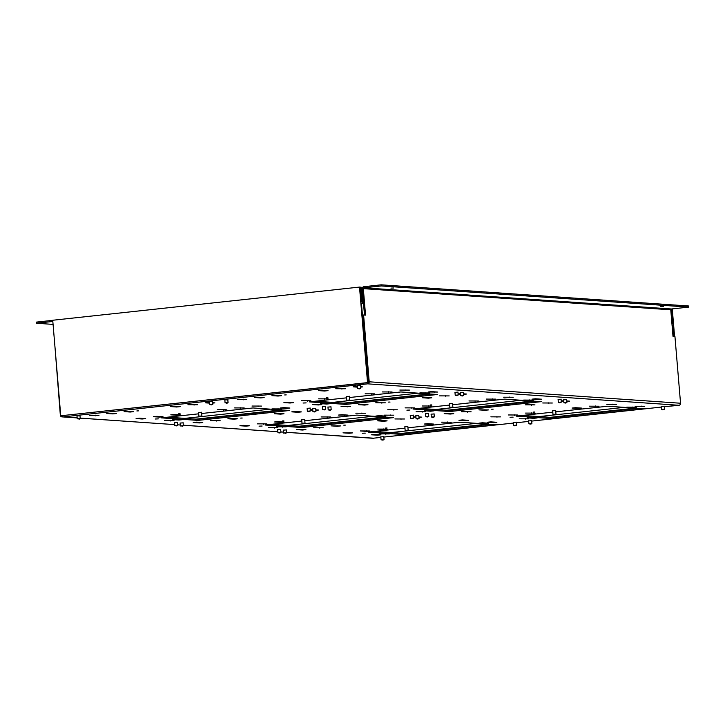 <?xml version="1.0" encoding="UTF-8"?>
<svg xmlns="http://www.w3.org/2000/svg" width="725" height="725" viewBox="0 0 725 725"><rect width="100%" height="100%" fill="white"/><g stroke="black" fill="none" stroke-linecap="round" stroke-linejoin="round"><path stroke-width="1.09" d="M242.213 418.026L240.673 418.089L242.213 418.026M283.91 420.89L282.369 420.962L283.91 420.89M390.05 402.04L388.518 402.103L390.05 402.04M327.927 397.762L326.386 397.826L327.927 397.762M158.313 418.878L155.232 419.014L158.313 418.878M306.149 402.892L303.077 403.028L306.149 402.892M409.978 410.042L406.897 410.178L409.978 410.042M431.756 404.913L430.215 404.976L431.756 404.913M262.133 426.028L259.061 426.155L262.133 426.028M534.878 412.008L533.346 412.072L534.878 412.008M365.264 433.124L362.192 433.26L365.264 433.124M493.181 409.136L491.65 409.208L493.181 409.136M345.345 425.122L343.804 425.185L345.345 425.122M387.041 427.995L385.501 428.058L387.041 427.995M180.09 413.748L178.549 413.812L180.09 413.748M138.384 410.876L136.853 410.939L138.384 410.876M286.23 394.889L284.689 394.953L286.23 394.889M513.11 417.147L510.028 417.274L513.11 417.147M198.596 412.616L201.586 412.362M180.117 423.074L183.108 422.82M307.128 408.356L310.119 408.103M174.562 422.693L177.552 422.439M312.692 408.737L315.683 408.483M410.259 415.452L413.25 415.208M301.727 419.712L304.718 419.467M346.432 396.629L349.423 396.376M76.986 415.969L79.977 415.724M277.693 429.789L280.684 429.535M357.398 385.655L360.388 385.401M224.832 399.983L227.822 399.738M460.529 392.751L463.52 392.506M454.974 392.37L457.964 392.116M322.398 406.707L325.389 406.453M558.105 399.475L561.096 399.221M513.391 422.557L516.381 422.303M415.824 415.842L418.814 415.588M431.094 414.183L434.085 413.939M552.695 410.83L555.685 410.577M528.661 420.908L531.652 420.654M327.963 407.087L330.953 406.834M449.563 403.725L452.554 403.481M380.824 436.894L383.815 436.64M661.227 406.571L664.218 406.317M425.53 413.803L428.52 413.558M563.66 399.856L566.651 399.602M283.248 430.17L286.239 429.925M404.849 426.817L407.84 426.563M209.561 401.641L212.552 401.387M660.584 306.675L663.402 306.557L660.584 306.675M390.938 288.115L393.757 287.997L390.938 288.115M52.735 320.341L36.25 322.127L36.341 323.241L52.825 321.465M688.75 307.11L671.395 308.986L363.95 287.825L381.305 285.949L688.75 307.11L688.659 305.995L381.214 284.825L363.859 286.701A1.876 1.74 -86.1 0 0 362.282 288.758L364.485 315.067M664.254 406.752L678.972 405.284A1.876 1.74 93.9 0 0 680.548 403.236L674.939 336.436L672.99 336.3L670.77 309.811A0.752 0.698 93.9 0 1 671.395 308.986M381.214 284.825L381.305 285.949M363.95 287.825A0.752 0.698 -86.1 0 0 363.325 288.641L365.545 315.139L363.597 315.003L369.206 381.794A1.876 1.74 -86.1 0 1 367.629 383.851L62.93 416.92A1.876 0.689 -96.2 0 1 62.196 415.751A1.876 0.689 -96.2 0 1 62.187 415.724M367.711 382.691A0.752 0.698 -86.1 0 1 367.539 382.728L367.629 383.851M62.232 416.875L77.149 417.899L61.951 416.875A1.876 1.74 -86.1 0 0 62.232 416.875L62.196 415.751M326.721 404.061L330.192 403.689L320.604 403.644L326.721 404.061L326.667 403.444M399.837 390.059L409.417 390.104L399.837 390.059M431.656 391.636L428.185 392.007L437.773 392.062L431.656 391.636M357.47 386.525L353.129 386.842L357.525 387.15M360.533 387.123L362.718 386.887L360.506 386.733M365.128 393.811L374.716 393.856L365.128 393.811M382.483 391.935L392.071 391.98L382.483 391.935M318.393 404.967L321.864 404.586L312.276 404.541L318.393 404.967L318.338 404.351M384.178 415.144L393.757 415.189L384.178 415.144M355.821 413.196L365.409 413.241L355.821 413.196M341.937 414.691L338.466 415.072L348.054 415.117L341.937 414.691M379.311 415.67L375.84 416.041L381.957 416.467L385.428 416.096L379.311 415.67M301.836 421.044L265.187 425.013L301.881 427.532L393.503 417.627L356.809 415.099L304.817 420.727M419.857 392.914L429.445 392.959L419.857 392.914M237.22 399.375L246.808 399.421L237.22 399.375M89.383 415.362L98.972 415.407L89.383 415.362M112.846 413.903L116.317 413.531L106.729 413.486L112.846 413.903L112.801 413.286M130.201 412.027L133.672 411.655L127.555 411.238L124.084 411.61L130.201 412.027L130.147 411.41M174.063 406.208L170.593 406.58L176.701 407.006L180.172 406.625L174.063 406.208M187.938 404.704L197.526 404.749L187.938 404.704M335.784 388.718L345.363 388.763L335.784 388.718M321.9 390.222L318.429 390.594L324.546 391.02L328.017 390.639L321.9 390.222M318.628 398.841L328.208 398.886L318.628 398.841M301.274 400.717L310.862 400.762L301.274 400.717M290.036 403.009L293.507 402.638L287.39 402.221L283.919 402.593L290.036 403.009L289.982 402.393M278.038 396.049L281.508 395.669L271.929 395.623L278.038 396.049L277.992 395.424M260.692 397.925L264.163 397.545L254.575 397.499L260.692 397.925L260.638 397.3M460.602 393.63L458.109 393.865M463.674 394.346L466.547 394.038L463.628 393.838M458.127 394.074L460.656 394.246M439.604 395.868L449.192 395.913L439.604 395.868M425.729 397.373L422.258 397.744L428.366 398.17L431.837 397.789L425.729 397.373M375.749 402.774L385.337 402.819L375.749 402.774M387.748 409.743L397.336 409.788L387.748 409.743M405.103 407.867L414.682 407.912L405.103 407.867M422.448 405.991L432.037 406.036L422.448 405.991M346.532 397.844L309.203 401.877L345.897 404.405L437.51 394.5L400.816 391.971L349.522 397.517M523.686 400.064L533.274 400.109L523.686 400.064M535.485 398.786L532.014 399.158L538.131 399.584L541.602 399.203L535.485 398.786M503.657 397.209L513.246 397.255L503.657 397.209M430.55 411.211L434.012 410.839L427.904 410.413L424.433 410.794L430.55 411.211L430.496 410.595M416.105 411.691L425.684 411.737L416.105 411.691M486.312 399.085L495.891 399.131L486.312 399.085M468.957 400.961L478.545 401.007L468.957 400.961M295.238 411.483L291.767 411.854L297.884 412.271L301.355 411.9L295.238 411.483M310.282 410.06L312.819 410.232M312.765 409.616L310.264 409.852M315.837 410.332L318.701 410.024L315.792 409.824M280.729 422.394L284.2 422.022L278.083 421.597L274.612 421.977L280.729 422.394L280.675 421.778M257.257 423.853L266.845 423.898L257.257 423.853M321.112 416.947L330.7 416.993L321.112 416.947M268.259 427.678L277.847 427.723L268.259 427.678M286.176 426.826L276.587 426.78L286.176 426.826M246.02 426.146L249.491 425.774L243.373 425.348L239.912 425.729L246.02 426.146L245.974 425.53M364.512 405.067L367.983 404.695L358.395 404.65L364.512 405.067L364.467 404.45M341.049 406.526L350.637 406.571L341.049 406.526M199.321 422.929L202.792 422.557L196.674 422.131L193.203 422.512L199.321 422.929L199.266 422.312M210.558 420.636L220.146 420.681L210.558 420.636M234.03 419.177L237.501 418.805L231.384 418.379L227.913 418.76L234.03 419.177L233.976 418.561M277.883 413.359L274.413 413.73L280.53 414.147L284.001 413.776L277.883 413.359M413.413 417.156L415.942 417.328M415.896 416.712L413.395 416.957M418.968 417.437L421.832 417.12L418.923 416.92M383.86 429.499L387.331 429.118L377.743 429.073L383.86 429.499L383.806 428.874M366.506 431.375L369.977 430.994L360.388 430.949L366.506 431.375L366.451 430.75M349.151 433.251L352.622 432.87L343.034 432.825L349.151 433.251L349.106 432.626M389.307 433.922L379.719 433.876L389.307 433.922M377.507 435.199L380.978 434.828L374.861 434.402L371.39 434.782L377.507 435.199L377.453 434.583M427.714 423.672L424.243 424.043L430.36 424.469L433.831 424.089L427.714 423.672M441.597 422.167L451.186 422.213L441.597 422.167M450.288 414.048L453.759 413.676L447.651 413.25L444.18 413.622L450.288 414.048L450.243 413.431M302.452 430.034L305.923 429.653L296.335 429.608L302.452 430.034L302.397 429.417M313.689 427.732L323.278 427.777L313.689 427.732M337.161 426.282L340.623 425.901L331.044 425.856L337.161 426.282L337.107 425.666M381.015 420.455L377.544 420.826L383.661 421.252L387.132 420.872L381.015 420.455M394.898 418.95L404.487 418.996L394.898 418.95M404.967 428.149L368.318 432.109L405.012 434.638L496.625 424.732L459.94 422.204L407.948 427.822M482.442 422.775L478.971 423.146L488.559 423.192L482.442 422.775M490.771 421.868L487.3 422.249L496.888 422.294L490.771 421.868M462.423 419.92L458.952 420.292L465.069 420.718L468.54 420.337L462.423 419.92M251.992 406.045L261.58 406.091L251.992 406.045M283.819 407.622L280.348 407.994L286.466 408.42L289.937 408.039L283.819 407.622M272.02 408.9L281.608 408.945L272.02 408.9M552.803 412.163L516.155 416.123L552.849 418.651L644.471 408.746L607.777 406.218L555.794 411.836M198.695 413.821L161.358 417.863L198.052 420.391L289.674 410.477L252.98 407.958L201.677 413.504M209.634 402.511L205.293 402.828L209.688 403.127M212.697 403.109L214.881 402.873L212.661 402.719M176.9 415.244L180.371 414.872L174.254 414.446L170.783 414.827L176.9 415.244L176.846 414.627M159.545 417.12L163.016 416.748L156.908 416.322L153.437 416.703L159.545 417.12L159.5 416.503M142.2 418.996L145.671 418.624L139.553 418.198L136.083 418.579L142.2 418.996L142.145 418.379M178.885 420.047L182.347 419.675L176.238 419.249L172.767 419.63L178.885 420.047L178.83 419.431M164.439 420.527L174.018 420.572L164.439 420.527M220.762 409.426L217.292 409.797L226.88 409.843L220.762 409.426M234.646 407.921L244.225 407.967L234.646 407.921M542.735 402.973L552.323 403.018L542.735 402.973M528.851 404.468L525.389 404.849L534.968 404.894L528.851 404.468M525.58 413.087L535.168 413.132L525.58 413.087M508.234 414.963L517.813 415.008L508.234 414.963M490.879 416.839L500.468 416.884L490.879 416.839M484.998 410.296L488.469 409.915L478.881 409.87L484.998 410.296L484.943 409.679M461.526 411.746L471.114 411.791L461.526 411.746M533.673 418.316L537.143 417.935L527.564 417.89L533.673 418.316L533.627 417.7M606.789 404.305L616.377 404.351L606.789 404.305M635.145 406.263L644.733 406.308L635.145 406.263M626.817 407.16L636.405 407.205L626.817 407.16M563.733 400.726L561.241 400.97M566.805 401.451L569.678 401.142L566.76 400.934M561.259 401.17L563.787 401.351M575.559 407.686L572.088 408.057L578.206 408.483L581.668 408.103L575.559 407.686M589.434 406.181L599.022 406.227L589.434 406.181M519.236 418.796L528.815 418.842L519.236 418.796M449.672 405.058L413.023 409.027L449.718 411.546L541.339 401.641L504.645 399.122L452.663 404.74M387.114 417.192L301.781 426.418L271.476 424.333M431.13 394.056L345.798 403.281L315.493 401.197M490.245 424.288L404.913 433.514L374.608 431.429M638.091 408.302L552.758 417.528L522.444 415.443M283.294 410.042L197.961 419.267L167.647 417.183M534.959 401.206L449.627 410.432L419.313 408.347M372.967 438.244A1.876 0.689 -96.2 0 1 372.922 438.253A1.876 0.689 -96.2 0 1 372.877 438.263L380.861 437.392L372.922 438.253M373.556 438.19L286.438 432.308M363.597 315.003L362.554 315.112L368.164 381.912A0.752 0.698 -86.1 0 1 368.064 382.365M55.091 348.362L60.338 415.189A1.876 1.74 -86.1 0 0 61.951 416.875M373.574 438.308A1.876 1.74 93.9 0 1 373.003 438.263M53.079 324.392L36.341 323.241M449.718 411.546L449.627 410.432M525.344 419.213L525.299 418.597M595.551 406.607L595.506 405.991M578.206 408.483L578.151 407.867M632.934 407.586L632.88 406.961M641.263 406.68L641.208 406.063M612.906 404.731L612.852 404.115M467.643 412.172L467.589 411.555M496.997 417.265L496.942 416.648M514.342 415.389L514.297 414.772M531.697 413.513L531.643 412.888M531.498 405.266L531.452 404.65M548.852 403.39L548.798 402.774M240.754 408.338L240.709 407.722M223.409 410.214L223.354 409.598M170.547 420.953L170.502 420.337M198.052 420.391L197.961 419.267M552.849 418.651L552.758 417.528M278.137 409.317L278.083 408.701M286.466 408.42L286.411 407.803M258.109 406.462L258.055 405.846M465.069 420.718L465.015 420.092M493.417 422.666L493.372 422.05M485.088 423.563L485.043 422.947M405.012 434.638L404.913 433.514M401.016 419.376L400.961 418.76M383.661 421.252L383.607 420.636M319.807 428.158L319.752 427.542M447.715 422.593L447.66 421.968M430.36 424.469L430.306 423.853M385.836 434.302L385.782 433.677M280.53 414.147L280.475 413.531M216.675 421.053L216.621 420.437M347.166 406.942L347.112 406.326M282.705 427.197L282.65 426.581M274.376 428.094L274.322 427.478M327.229 417.364L327.183 416.748M263.374 424.27L263.32 423.654M297.884 412.271L297.83 411.655M475.074 401.378L475.02 400.762M492.42 399.502L492.375 398.886M422.213 412.117L422.167 411.492M509.775 397.626L509.72 397.01M538.131 399.584L538.077 398.968M529.803 400.481L529.748 399.865M345.897 404.405L345.798 403.281M428.566 406.408L428.511 405.792M411.211 408.284L411.166 407.667M393.865 410.16L393.811 409.543M381.867 403.191L381.812 402.574M428.366 398.17L428.321 397.545M445.721 396.294L445.667 395.669M307.391 401.133L307.337 400.517M324.746 399.257L324.691 398.641M324.546 391.02L324.492 390.403M341.901 389.144L341.847 388.528M194.055 405.13L194.001 404.505M176.701 407.006L176.655 406.381M95.501 415.788L95.446 415.162M243.337 399.801L243.283 399.176M425.974 393.331L425.919 392.714M301.881 427.532L301.781 426.418M381.957 416.467L381.912 415.851M344.583 415.488L344.529 414.872M361.938 413.612L361.884 412.996M390.286 415.57L390.24 414.945M388.6 392.361L388.546 391.736M371.245 394.237L371.191 393.612M434.302 392.433L434.248 391.817M405.946 390.476L405.9 389.86M672.265 308.895L674.576 336.418M674.023 336.373L673.063 324.99L672.039 324.927M672.048 325.099L673.063 324.99M671.169 309.058L672.383 323.459L672.936 323.504L671.713 308.959M366.85 366.234L361.449 303.539L362.563 303.612L361.177 287.2L360.624 287.154L361.875 302.08L361.322 302.044L360.071 287.118L359.509 287.082L52.726 320.251L60.746 415.778L368.092 382.646L366.977 367.729M359.509 287.082L367.539 382.61L60.746 415.778M367.539 382.61L368.092 382.646M362.563 303.612L361.467 303.73M360.624 287.154L360.08 287.218M343.858 403.145L429.182 393.92M418.062 393.158L332.739 402.384M196.013 419.132L281.345 409.906M270.226 409.145L184.893 418.37M446.981 410.25L532.313 401.025M521.193 400.254L435.87 409.48M299.144 426.237L384.477 417.011M373.357 416.241L288.024 425.466M550.112 417.346L635.444 408.121M624.325 407.359L538.992 416.585M402.275 433.333L487.608 424.107M476.488 423.346L391.156 432.571M80.176 418.108L174.725 424.614L80.185 418.135M177.752 424.823L180.28 424.995M183.307 425.203L277.856 431.719L183.316 425.231M280.883 431.928L283.412 432.1M383.851 437.075L513.436 423.065L383.851 437.075M516.418 422.738L528.706 421.406L516.418 422.738M531.688 421.089L661.272 407.078L531.688 421.089M664.263 406.752L678.292 405.239L368.327 383.897M363.325 288.641L670.77 309.811M680.548 403.236L369.206 381.794M323.531 409.462L325.634 409.371L324.637 409.897L322.643 409.625L323.531 409.462M457.267 395.034L458.209 395.034L456.315 395.632L455.218 395.288L457.267 395.034M456.324 395.632L457.158 395.433L456.324 395.632M358.848 388.382L360.633 388.319L359.392 388.863L357.642 388.573L358.848 388.382M225.865 402.756L228.067 402.656L227.142 403.163L225.865 402.756M227.124 403.173L226.073 403.136L227.124 403.173M347.628 400.137L349.731 400.037L348.734 400.562L346.74 400.291L347.628 400.137M175.695 425.448L177.797 425.358L175.876 425.829L176.791 425.883L174.807 425.602L175.695 425.448M309.43 411.012L310.363 411.021L308.487 411.619L307.373 411.274L309.43 411.012M211.011 404.36L212.797 404.305L211.555 404.849L209.806 404.559L211.011 404.36M78.028 418.742L80.221 418.642L79.297 419.15L78.028 418.742M199.783 416.123L201.894 416.023L200.888 416.549L198.904 416.277L199.783 416.123M426.663 416.567L428.765 416.467L427.768 416.993L425.774 416.721L426.663 416.567M560.398 402.13L561.34 402.139L559.446 402.737L558.35 402.384L560.398 402.13M559.455 402.737L560.289 402.538L559.455 402.737M461.979 395.478L463.764 395.415L462.523 395.968L460.774 395.669L461.979 395.478M328.996 409.861L331.198 409.752L330.265 410.268L328.996 409.861M330.256 410.268L329.204 410.232L330.256 410.268M450.76 407.233L452.862 407.142L451.865 407.667L449.872 407.396L450.76 407.233M278.826 432.553L280.928 432.453L279.932 432.979L277.938 432.707L278.826 432.553M412.561 418.117L413.495 418.126L411.61 418.724L410.504 418.37L412.561 418.117M314.142 411.465L315.928 411.401L314.677 411.954L312.937 411.655L314.142 411.465M181.159 425.838L183.352 425.738L182.428 426.255L181.159 425.838M302.914 423.219L305.017 423.128L304.02 423.645L302.026 423.373L302.914 423.219M304.011 423.654L303.104 423.599L304.011 423.654M529.794 423.663L531.896 423.572L530.899 424.098L528.906 423.826L529.794 423.663M663.529 409.235L664.472 409.235L662.577 409.833L661.472 409.489L663.529 409.235M662.587 409.833L663.42 409.634L662.587 409.833M565.11 402.583L566.896 402.52L565.654 403.064L563.905 402.774L565.11 402.583M432.127 416.957L434.329 416.857L433.396 417.364L432.127 416.957M433.387 417.373L432.336 417.337L433.387 417.373M553.891 414.337L555.993 414.238L554.997 414.763L553.003 414.492L553.891 414.337M381.957 439.649L384.06 439.558L383.063 440.075L381.069 439.803L381.957 439.649M383.045 440.075L382.138 440.03L383.045 440.075M515.692 425.212L516.626 425.222L514.741 425.82L513.635 425.475L515.692 425.212M417.274 418.561L419.059 418.506L417.808 419.05L416.068 418.76L417.274 418.561M284.291 432.943L286.484 432.843L285.559 433.351L284.291 432.943M406.045 430.324L408.148 430.224L407.151 430.75L405.157 430.478L406.045 430.324M373.284 438.308L286.447 432.336M283.412 432.127L280.883 431.946M180.28 425.022L177.752 424.85M325.634 409.371L325.38 406.317M322.643 409.625L322.389 406.571M458.209 395.034L457.946 391.98M455.218 395.288L454.956 392.234M360.633 388.319L360.379 385.265M357.642 388.573L357.389 385.519M228.067 402.656L227.804 399.602M225.076 402.901L224.813 399.847M349.731 400.037L349.414 396.24M346.74 400.291L346.423 396.493M177.797 425.358L177.543 422.303M174.807 425.602L174.553 422.557M310.363 411.021L310.11 407.967M307.373 411.274L307.119 408.22M212.797 404.305L212.543 401.251M209.806 404.559L209.552 401.505M80.221 418.642L79.968 415.588M77.231 418.887L76.977 415.833M201.894 416.023L201.568 412.226M198.904 416.277L198.578 412.48M428.765 416.467L428.511 413.422M425.774 416.721L425.521 413.667M561.34 402.139L561.077 399.085M558.35 402.384L558.087 399.339M463.764 395.415L463.511 392.37M460.774 395.669L460.52 392.615M331.198 409.752L330.935 406.698M328.208 410.006L327.945 406.952M452.862 407.142L452.545 403.345M449.872 407.396L449.554 403.589M280.928 432.453L280.666 429.399M277.938 432.707L277.675 429.653M413.495 418.126L413.241 415.072M410.504 418.37L410.25 415.316M315.928 411.401L315.665 408.347M312.937 411.655L312.674 408.601M183.352 425.738L183.099 422.684M180.362 425.992L180.108 422.938M305.017 423.128L304.699 419.331M302.026 423.373L301.709 419.576M531.896 423.572L531.643 420.518M528.906 423.826L528.652 420.772M664.472 409.235L664.209 406.181M661.472 409.489L661.218 406.435M566.896 402.52L566.642 399.466M563.905 402.774L563.651 399.72M434.329 416.857L434.067 413.803M431.339 417.102L431.076 414.048M555.993 414.238L555.676 410.441M553.003 414.492L552.686 410.694M384.06 439.558L383.797 436.504M381.069 439.803L380.806 436.758M516.626 425.222L516.372 422.167M513.635 425.475L513.382 422.421M419.059 418.506L418.796 415.452M416.068 418.76L415.806 415.706M286.484 432.843L286.23 429.789M283.493 433.088L283.239 430.034M408.148 430.224L407.831 426.427M405.157 430.478L404.84 426.681"/></g></svg>
